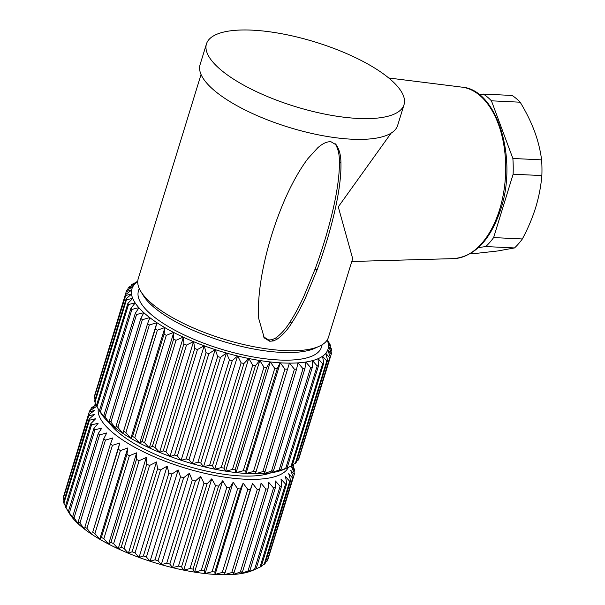 <?xml version="1.0" encoding="UTF-8"?>
<svg xmlns="http://www.w3.org/2000/svg" width="605" height="605" viewBox="0 0 605 605"><rect width="100%" height="100%" fill="white"/><g stroke="black" fill="none" stroke-linecap="round" stroke-linejoin="round"><path stroke-width="0.91" d="M169.99 456.404L165.974 451.89L197.457 349.539L204.203 345.765L169.99 456.404A102.593 33.532 -162.9 0 1 159.576 452.343L193.539 341.606L186.476 345.062L154.986 447.42A107.183 35.029 -162.9 0 1 152.407 446.286L149.125 447.776A102.593 33.532 -162.9 0 1 139.77 443.2L139.543 443.079A102.593 33.532 -162.9 0 1 130.899 438.33L130.695 438.209A102.593 33.532 -162.9 0 1 122.875 433.354L122.694 433.233A102.593 33.532 -162.9 0 1 115.805 428.332L116.084 426.041L147.575 323.69A107.183 35.029 17.1 0 0 149.359 324.961L156.922 322.707A102.593 33.532 17.1 0 0 164.734 327.562L164.938 327.683A102.593 33.532 17.1 0 0 173.582 332.432L173.809 332.546A102.593 33.532 17.1 0 0 183.164 337.121L183.406 337.235A102.593 33.532 17.1 0 0 193.358 341.583M204.029 345.75A102.593 33.532 17.1 0 1 193.615 341.689L194.757 348.48A107.183 35.029 17.1 0 0 197.457 349.539M194.757 348.48L163.267 450.838L159.576 452.343M165.974 451.89A107.183 35.029 -162.9 0 1 163.267 450.838M159.501 452.26L154.986 447.42M183.406 337.235L183.89 343.935A107.183 35.029 17.1 0 0 186.476 345.062M183.89 343.935L152.407 446.286M159.319 452.238A102.593 33.532 -162.9 0 1 149.367 447.889M104.839 418.32L100.407 411.778L131.898 309.427L138.817 307.635A102.593 33.532 17.1 0 1 135.202 302.984L135.127 302.871A102.593 33.532 17.1 0 1 132.722 298.424L127.889 303.362A107.183 35.029 17.1 0 0 128.517 304.519L97.027 406.87L101.088 413.517A102.593 33.532 -162.9 0 1 100.468 412.549L98.872 409.918M104.771 418.289A102.593 33.532 -162.9 0 1 101.164 413.631L99.47 410.568L130.96 308.217A107.183 35.029 17.1 0 0 131.898 309.427M109.77 423.25L109.649 423.205A102.593 33.532 -162.9 0 1 104.877 418.403L103.818 415.62L135.308 313.269A107.183 35.029 17.1 0 0 136.541 314.509L143.824 312.679A102.593 33.532 17.1 0 0 149.685 317.557L149.851 317.678A102.593 33.532 17.1 0 0 156.733 322.578M115.812 428.264L115.646 428.211A102.593 33.532 -162.9 0 1 109.785 423.326L109.376 420.8L140.867 318.449A107.183 35.029 17.1 0 0 142.387 319.712L149.685 317.557M255.401 473.723L289.44 363.068L294.401 369.216A107.183 35.029 17.1 0 0 296.571 369.156L265.081 471.507L263.939 473.526A102.593 33.532 -162.9 0 1 255.59 473.783L255.37 473.783A102.593 33.532 -162.9 0 1 248.549 473.602A102.593 33.532 -162.9 0 1 246.265 473.473L246.023 473.458A102.593 33.532 -162.9 0 1 236.283 472.596L236.026 472.565A102.593 33.532 -162.9 0 1 225.771 471.159L225.506 471.121A102.593 33.532 -162.9 0 1 214.873 469.185L214.601 469.132A102.593 33.532 -162.9 0 1 203.726 466.697L203.446 466.629A102.593 33.532 -162.9 0 1 192.473 463.725L192.201 463.649A102.593 33.532 -162.9 0 1 181.273 460.314L181.001 460.223A102.593 33.532 -162.9 0 1 170.255 456.503L170.156 456.412M296.571 369.156L297.985 362.811L303.007 368.717A107.183 35.029 17.1 0 0 304.95 368.513L273.46 470.864L271.622 472.709A102.593 33.532 -162.9 0 1 264.135 473.518L263.977 473.465M312.331 367.28L312.354 360.671A102.593 33.532 17.1 0 1 305.835 362.024L310.637 367.628A107.183 35.029 17.1 0 0 312.331 367.28L280.849 469.631L278.315 471.325A102.593 33.532 -162.9 0 1 271.796 472.679L271.675 472.649M318.623 365.473L317.973 358.75A102.593 33.532 17.1 0 1 312.505 360.633L317.202 365.964A107.183 35.029 17.1 0 0 318.623 365.473L287.141 467.824L283.934 469.397A102.593 33.532 -162.9 0 1 278.466 471.28L278.398 471.272M285.696 468.603L284.479 469.155A102.593 33.532 -162.9 0 1 284.055 469.344L291.126 466.092L322.616 363.741A107.183 35.029 17.1 0 0 323.743 363.121L322.541 356.239A102.593 33.532 17.1 0 0 325.709 353.38L327.623 360.24L296.14 462.598A107.183 35.029 -162.9 0 1 295.316 463.339L292.449 464.852M327.434 339.783L327.993 340.91M327.207 340.002A102.593 33.532 17.1 0 1 327.902 341.999L330.451 345.508A107.183 35.029 17.1 0 0 329.99 344.389L327.343 339.791M330.451 345.508L330.164 346.453M327.902 341.999L331.404 348.904A107.183 35.029 17.1 0 1 331.548 349.955L330.958 351.876M331.548 349.955L328.47 346.136A102.593 33.532 17.1 0 0 327.925 342.105M328.47 346.136L331.479 353.093A107.183 35.029 17.1 0 1 331.298 354.046L299.543 456.586M331.298 354.046L327.766 349.924A102.593 33.532 17.1 0 0 328.47 346.234M327.766 349.924L330.217 356.889L298.726 459.24A107.183 35.029 -162.9 0 1 298.22 460.095L296.609 461.07M330.217 356.889A107.183 35.029 17.1 0 1 329.71 357.744L325.777 353.305A102.593 33.532 17.1 0 0 327.728 350.008M329.71 357.744L298.22 460.095M322.541 356.239L326.798 360.988A107.183 35.029 17.1 0 0 327.623 360.24M326.798 360.988L295.316 463.339M291.126 466.092A107.183 35.029 -162.9 0 0 292.26 465.472L323.743 363.121M322.616 363.741L318.101 358.697A102.593 33.532 17.1 0 0 322.45 356.307M317.202 365.964L285.719 468.315L278.466 471.28M287.141 467.824A107.183 35.029 -162.9 0 1 285.719 468.315M310.637 367.628L279.155 469.987L271.796 472.679M280.849 469.631A107.183 35.029 -162.9 0 1 279.155 469.987M305.835 362.024L304.95 368.513M298.182 362.864A102.593 33.532 17.1 0 0 305.661 362.055M303.007 368.717L271.516 471.076L264.135 473.518M273.46 470.864A107.183 35.029 -162.9 0 1 271.516 471.076M289.629 363.129A102.593 33.532 17.1 0 0 297.978 362.879M294.401 369.216L262.918 471.567L255.59 473.783M265.081 471.507A107.183 35.029 -162.9 0 1 262.918 471.567M255.37 473.783L289.44 363.068M246.076 473.405L280.304 362.826A102.593 33.532 17.1 0 0 282.588 362.947A102.593 33.532 17.1 0 0 289.409 363.129M280.304 362.826L284.94 369.118A107.183 35.029 17.1 0 0 287.307 369.194M284.94 369.118L253.457 471.469L246.265 473.473M255.817 471.545A107.183 35.029 -162.9 0 1 253.457 471.469M246.023 473.458L245.789 470.992L277.279 368.642L280.115 362.75M236.101 472.52L270.322 361.949A102.593 33.532 17.1 0 0 280.07 362.811M270.322 361.949L274.746 368.415A107.183 35.029 17.1 0 0 277.279 368.642M274.746 368.415L243.263 470.766L236.283 472.596M245.789 470.992A107.183 35.029 -162.9 0 1 243.263 470.766M236.026 472.565L235.133 469.843L266.616 367.492L270.14 361.873M225.597 471.083L259.81 360.512A102.593 33.532 17.1 0 0 270.072 361.919M259.81 360.512L263.954 367.129A107.183 35.029 17.1 0 0 266.616 367.492M263.954 367.129L232.464 469.48L225.771 471.159M235.133 469.843A107.183 35.029 -162.9 0 1 232.464 469.48M225.506 471.121L223.971 468.126L255.461 365.768L259.636 360.429M255.461 365.768A107.183 35.029 17.1 0 1 252.701 365.269L248.912 358.538A102.593 33.532 17.1 0 0 259.545 360.467M252.701 365.269L221.211 467.62L214.873 469.185M223.971 468.126A107.183 35.029 -162.9 0 1 221.211 467.62M214.707 469.102L248.753 358.455L243.951 363.492L212.468 465.842A107.183 35.029 -162.9 0 1 209.64 465.215L203.726 466.697M214.601 469.132L212.468 465.842M243.951 363.492A107.183 35.029 17.1 0 1 241.13 362.864L237.765 356.043A102.593 33.532 17.1 0 0 248.64 358.478M241.13 362.864L209.64 465.215M203.575 466.614L237.614 355.959L232.244 360.693L200.762 463.044A107.183 35.029 -162.9 0 1 197.911 462.288L192.473 463.725M203.446 466.629L200.762 463.044M232.244 360.693A107.183 35.029 17.1 0 1 229.401 359.937L226.512 353.078A102.593 33.532 17.1 0 0 237.493 355.974M229.401 359.937L197.911 462.288M192.345 463.642L226.383 352.987L220.492 357.404L189.01 459.755A107.183 35.029 -162.9 0 1 186.166 458.892L181.273 460.314M192.201 463.649L189.01 459.755M220.492 357.404A107.183 35.029 17.1 0 1 217.656 356.534L215.312 349.66A102.593 33.532 17.1 0 0 226.24 352.995M217.656 356.534L186.166 458.892M181.152 460.223L215.198 349.577L208.846 353.668L177.363 456.019A107.183 35.029 -162.9 0 1 174.573 455.051L170.255 456.503M181.001 460.223L177.363 456.019M208.846 353.668A107.183 35.029 17.1 0 1 206.055 352.7L204.293 345.848A102.593 33.532 17.1 0 0 215.04 349.577M206.055 352.7L174.573 455.051M138.817 307.635L138.916 307.756A102.593 33.532 17.1 0 0 143.688 312.558M132.722 298.424L132.677 298.31A102.593 33.532 17.1 0 1 131.504 294.128L131.489 294.03A102.593 33.532 17.1 0 1 131.572 290.158L131.588 290.067A102.593 33.532 17.1 0 1 132.926 286.573L132.971 286.49A102.593 33.532 17.1 0 1 135.535 283.405L135.618 283.337A102.593 33.532 17.1 0 1 137.728 281.711M322.17 344.737L321.399 347.262A95.703 31.278 -162.9 0 1 251.045 356.549A95.703 31.278 -162.9 0 1 152.218 315.379A95.703 31.278 -162.9 0 1 138.454 290.982L139.233 288.456M149.314 447.806L183.353 337.159M149.125 447.776L144.557 442.656L176.047 340.305L183.164 337.121M173.809 332.546L173.612 339.118A107.183 35.029 17.1 0 0 176.047 340.305M173.612 339.118L142.13 441.469L139.77 443.2M144.557 442.656A107.183 35.029 -162.9 0 1 142.13 441.469M139.732 443.117L173.771 332.47M139.543 443.079L134.809 437.68L166.299 335.329L173.582 332.432M164.938 327.683L164.053 334.096A107.183 35.029 17.1 0 0 166.299 335.329M164.053 334.096L132.563 436.447L130.899 438.33M134.809 437.68A107.183 35.029 -162.9 0 1 132.563 436.447M130.884 438.262L164.931 327.607M130.695 438.209L125.878 432.545L157.368 330.194L164.734 327.562M156.922 322.707L155.334 328.931A107.183 35.029 17.1 0 0 157.368 330.194M155.334 328.931L122.875 433.354M125.878 432.545A107.183 35.029 -162.9 0 1 123.851 431.282M122.891 433.286L156.929 322.639M122.694 433.233L117.877 427.319L149.359 324.961M149.851 317.678L147.575 323.69M117.877 427.319A107.183 35.029 -162.9 0 1 116.084 426.041M115.646 428.211L110.904 422.071L142.387 319.712M143.824 312.679L140.867 318.449M110.904 422.071A107.183 35.029 -162.9 0 1 109.376 420.8M109.649 423.205L105.058 416.868L136.541 314.509M138.916 307.756L135.308 313.269M105.058 416.868A107.183 35.029 -162.9 0 1 103.818 415.62M135.202 302.984L130.96 308.217M100.407 411.778A107.183 35.029 -162.9 0 1 99.47 410.568M128.517 304.519L135.127 302.871M127.889 303.362L96.399 405.713A107.183 35.029 -162.9 0 0 97.027 406.87M96.558 405.191L94.947 402.204L126.437 299.853L132.677 298.31M131.504 294.128L126.135 298.764A107.183 35.029 17.1 0 0 126.437 299.853M126.135 298.764L94.645 401.115A107.183 35.029 -162.9 0 0 94.947 402.204M95.076 399.716L94.198 397.848L125.689 295.497L131.489 294.03M131.572 290.158L125.711 294.491A107.183 35.029 17.1 0 0 125.689 295.497M125.711 294.491L94.221 396.842A107.183 35.029 -162.9 0 0 94.198 397.848M94.993 394.347L126.286 291.497L131.588 290.067M132.926 286.573L126.634 290.589A107.183 35.029 17.1 0 0 126.286 291.497M127.579 289.976L128.215 287.92L132.971 286.49M135.535 283.405L128.88 287.118A107.183 35.029 17.1 0 0 128.215 287.92M131.134 285.847L131.459 284.796L135.618 283.337M137.736 281.507L132.434 284.116A107.183 35.029 17.1 0 0 131.459 284.796M135.891 282.399L137.743 281.385M137.743 281.363L136.087 282.119A107.183 35.029 17.1 0 0 135.966 282.172M140.761 291.345L143.256 295.444A95.703 31.278 17.1 0 0 154.562 307.771A95.703 31.278 17.1 0 0 237.341 345.402A95.703 31.278 17.1 0 0 314.91 348.253L319.281 346.264A99.53 32.526 -162.9 0 1 238.604 343.3A99.53 32.526 -162.9 0 1 152.52 304.164A99.53 32.526 -162.9 0 1 140.761 291.345A99.53 32.526 -162.9 0 1 138.205 278.792L201.049 74.491M391.117 133.145L338.271 206.88L352.677 258.607L328.454 337.318A99.53 32.526 -162.9 0 1 319.281 346.264M280.886 209.05C287.776 191.634 297.32 172.591 307.93 158.593L317.799 147.749C322.699 143.461 327.018 141.472 330.746 141.774A8.546 6.935 -32.7 0 1 331.094 141.812L336.335 144.95A19.882 16.191 -33.4 0 1 336.41 145.041C339.443 149.828 340.948 155.787 340.91 162.919L340.918 163.04C341.364 178.369 337.923 198.259 333.65 215.834C329.286 233.878 323.758 251.914 317.058 269.951L305.767 297.199C301.071 307.355 296.382 315.969 291.716 323.055L291.663 323.138C287.383 330.058 282.414 335.48 276.742 339.413L273.407 340.902A10.943 9.536 -48 0 1 273.203 340.963L269.732 341.243L264.385 337.991A17.636 15.344 -46.3 0 1 264.249 337.824L258.736 318.616C257.488 302.303 260.165 281.537 264.151 263.591A381.71 356.156 -9.1 0 1 280.894 209.05M478.389 247.596L485.77 246.56A84.216 49.05 -87.2 0 0 493.627 237.584L513.123 174.202A84.216 49.05 -87.2 0 0 512.874 158.472L491.426 100.816A84.216 49.05 -87.2 0 0 483.319 94.07L479.228 94.645M491.426 100.816L520.164 102.2A84.216 49.05 92.8 0 0 512.057 95.454L483.319 94.07M520.164 102.2C526.123 112.001 530.887 121.665 534.472 131.202C537.989 140.753 540.363 150.305 541.604 159.856L512.874 158.472M541.604 159.856A84.216 49.05 92.8 0 1 541.861 175.579C540.946 186.295 538.896 196.92 535.697 207.447C532.423 217.959 527.976 228.471 522.357 238.967L493.627 237.584M513.123 174.202L541.861 175.579M522.357 238.967A84.216 49.05 92.8 0 1 514.507 247.944L497.628 250.984L473.564 253.677L470.456 253.525M485.77 246.56L514.507 247.944M404.027 104.695L397.644 125.439A103.357 33.782 -162.9 0 1 321.663 135.482A103.357 33.782 -162.9 0 1 214.934 91.015A103.357 33.782 -162.9 0 1 200.073 64.659L206.456 43.915A103.357 33.782 17.1 0 0 221.317 70.263A103.357 33.782 17.1 0 0 328.046 114.731A103.357 33.782 17.1 0 0 404.027 104.695A103.357 33.782 17.1 0 0 389.159 78.34A103.357 33.782 17.1 0 0 282.437 33.88A103.357 33.782 17.1 0 0 206.456 43.915M263.372 336.562L263.394 336.592A17.205 14.959 133.9 0 0 263.53 336.766L268.68 339.987L272.053 339.692A10.436 9.09 132.3 0 0 272.258 339.632L275.502 338.135C281.038 334.187 285.915 328.749 290.12 321.83L290.181 321.747C294.771 314.66 299.392 306.039 304.043 295.883L315.25 268.643C321.905 250.599 327.441 232.562 331.842 214.518C336.146 196.943 339.67 177.053 339.382 161.732L339.382 161.611C339.481 154.479 338.074 148.528 335.17 143.756A19.39 15.813 146.4 0 0 335.109 143.672L335.072 143.627M271.085 472.785A91.869 30.023 -162.9 0 1 240.919 475.938A91.869 30.023 -162.9 0 1 109.513 423.077M98.282 408.95A99.53 32.526 17.1 0 0 145.457 452.767A99.53 32.526 17.1 0 0 244.843 479.205A99.53 32.526 17.1 0 0 288.32 467.4M95.991 404.148L95.461 404.412A107.183 35.029 17.1 0 0 94.395 405.161L96.195 404.511M96.399 404.889L91.899 407.415A107.183 35.029 17.1 0 0 91.166 408.284L95.93 406.863L89.631 410.878A107.183 35.029 17.1 0 0 89.253 411.876L94.561 410.447L88.693 414.78A107.183 35.029 17.1 0 0 88.67 415.877L94.478 414.41L89.101 419.046A107.183 35.029 17.1 0 0 89.434 420.233L95.681 418.698L90.841 423.644A107.183 35.029 17.1 0 0 91.529 424.907L98.146 423.258L93.896 428.491A107.183 35.029 17.1 0 0 94.924 429.815L101.844 428.03L98.229 433.543A107.183 35.029 17.1 0 0 99.583 434.904L106.737 432.946L103.78 438.723A107.183 35.029 17.1 0 0 105.444 440.107L112.749 437.952L110.473 443.964A107.183 35.029 17.1 0 0 112.424 445.356L119.805 442.973L118.225 449.205A107.183 35.029 17.1 0 0 120.44 450.581L127.814 447.957L126.929 454.37A107.183 35.029 17.1 0 0 129.387 455.716L136.677 452.82L136.48 459.399A107.183 35.029 17.1 0 0 139.142 460.692L146.266 457.516L146.758 464.216A107.183 35.029 17.1 0 0 149.579 465.449L156.468 461.97L157.61 468.769A107.183 35.029 17.1 0 0 160.567 469.919L167.146 466.137L168.908 472.989A107.183 35.029 17.1 0 0 171.956 474.048L178.157 469.949L180.502 476.831A107.183 35.029 17.1 0 0 183.61 477.776L189.357 473.367L192.246 480.234A107.183 35.029 17.1 0 0 195.362 481.058L200.61 476.347L203.976 483.168A107.183 35.029 17.1 0 0 207.069 483.856L211.758 478.842L215.546 485.581A107.183 35.029 17.1 0 0 218.571 486.125L222.663 480.824L226.807 487.441A107.183 35.029 17.1 0 0 229.718 487.842L233.175 482.261L237.614 488.742A107.183 35.029 17.1 0 0 240.374 488.984L243.165 483.145L247.816 489.445A107.183 35.029 17.1 0 0 250.394 489.528L252.504 483.463L257.284 489.551A107.183 35.029 17.1 0 0 259.651 489.483L261.058 483.206L265.898 489.059A107.183 35.029 17.1 0 0 268.023 488.832L268.733 482.374L273.543 487.978A107.183 35.029 17.1 0 0 275.388 487.592L275.411 480.983L280.115 486.314A107.183 35.029 17.1 0 0 281.673 485.785L281.015 479.054L285.545 484.098A107.183 35.029 17.1 0 0 286.778 483.418L285.477 476.611L289.742 481.353A107.183 35.029 17.1 0 0 290.642 480.544L288.729 473.677L292.661 478.116A107.183 35.029 17.1 0 0 293.213 477.179L290.725 470.297L294.264 474.426A107.183 35.029 17.1 0 0 294.469 473.382L291.451 466.523L294.529 470.335A107.183 35.029 17.1 0 0 294.378 469.193L292.344 465.185M292.638 464.753L293.455 465.895A107.183 35.029 17.1 0 0 292.949 464.67L292.911 464.61M254.803 569.494L253.419 570.129A102.593 33.532 -162.9 0 1 252.935 570.341A102.593 33.532 -162.9 0 1 247.332 572.269A102.593 33.532 -162.9 0 1 240.646 573.661A102.593 33.532 -162.9 0 1 232.978 574.493A102.593 33.532 -162.9 0 1 224.417 574.75A102.593 33.532 -162.9 0 1 217.482 574.568A102.593 33.532 -162.9 0 1 215.085 574.432A102.593 33.532 -162.9 0 1 205.095 573.548A102.593 33.532 -162.9 0 1 194.576 572.111A102.593 33.532 -162.9 0 1 183.67 570.129A102.593 33.532 -162.9 0 1 172.523 567.634A102.593 33.532 -162.9 0 1 161.278 564.654A102.593 33.532 -162.9 0 1 150.07 561.236A102.593 33.532 -162.9 0 1 139.059 557.424A102.593 33.532 -162.9 0 1 128.389 553.257A102.593 33.532 -162.9 0 1 118.187 548.803A102.593 33.532 -162.9 0 1 108.59 544.107A102.593 33.532 -162.9 0 1 99.734 539.244A102.593 33.532 -162.9 0 1 91.726 534.26A102.593 33.532 -162.9 0 1 84.662 529.239A102.593 33.532 -162.9 0 1 78.65 524.233A102.593 33.532 -162.9 0 1 73.765 519.317A102.593 33.532 -162.9 0 1 70.059 514.545A102.593 33.532 -162.9 0 1 69.409 513.516L67.722 510.756M293.455 465.895L293.175 466.81M294.529 470.335L293.954 472.202M294.264 474.426L268.476 557.591M292.661 478.116L267.13 561.1A107.183 35.029 -162.9 0 0 267.682 560.169L293.213 477.179M267.13 561.1L265.565 562.045M289.742 481.353L264.211 564.344A107.183 35.029 -162.9 0 0 265.111 563.527L290.642 480.544M264.211 564.344L261.428 565.804M285.545 484.098L260.014 567.089A107.183 35.029 -162.9 0 0 261.247 566.409L286.778 483.418M260.014 567.089L252.935 570.341L256.142 568.768L281.673 485.785M256.142 568.768A107.183 35.029 -162.9 0 1 254.584 569.305L247.332 572.269L249.857 570.583L275.388 487.592M280.115 486.314L254.584 569.305M249.857 570.583A107.183 35.029 -162.9 0 1 248.012 570.969L240.646 573.661L242.492 571.823L268.023 488.832M273.543 487.978L248.012 570.969M242.492 571.823A107.183 35.029 -162.9 0 1 240.366 572.05L232.978 574.493L234.12 572.466L259.651 489.483M265.898 489.059L240.366 572.05M234.12 572.466A107.183 35.029 -162.9 0 1 231.753 572.542L224.417 574.75L252.504 483.463M257.284 489.551L231.753 572.542M224.417 574.75L250.394 489.528M224.863 572.519A107.183 35.029 -162.9 0 1 222.285 572.436L215.085 574.432L243.165 483.145M247.816 489.445L222.285 572.436M215.085 574.432L214.843 571.975L240.374 488.984M214.843 571.975A107.183 35.029 -162.9 0 1 212.083 571.725L205.095 573.548L233.175 482.261M237.614 488.742L212.083 571.725M205.095 573.548L204.188 570.833L229.718 487.842M204.188 570.833A107.183 35.029 -162.9 0 1 201.276 570.432L194.576 572.111L222.663 480.824M226.807 487.441L201.276 570.432M194.576 572.111L193.04 569.116L218.571 486.125M193.04 569.116A107.183 35.029 -162.9 0 1 190.015 568.564L183.67 570.129L211.758 478.842M215.546 485.581L190.015 568.564M183.67 570.129L181.538 566.847L207.069 483.856M181.538 566.847A107.183 35.029 -162.9 0 1 178.445 566.151L172.523 567.634L200.61 476.347M203.976 483.168L178.445 566.151M172.523 567.634L169.831 564.049L195.362 481.058M169.831 564.049A107.183 35.029 -162.9 0 1 166.715 563.225L161.278 564.654L189.357 473.367M192.246 480.234L166.715 563.225M161.278 564.654L158.079 560.767L183.61 477.776M158.079 560.767A107.183 35.029 -162.9 0 1 154.971 559.814L150.07 561.236L178.157 469.949M180.502 476.831L154.971 559.814M150.07 561.236L146.425 557.031L171.956 474.048M146.425 557.031A107.183 35.029 -162.9 0 1 143.377 555.98L139.059 557.424L167.146 466.137M168.908 472.989L143.377 555.98M139.059 557.424L135.036 552.909L160.567 469.919M135.036 552.909A107.183 35.029 -162.9 0 1 132.079 551.752L128.389 553.257L156.468 461.97M157.61 468.769L132.079 551.752M128.389 553.257L124.048 548.44L149.579 465.449M124.048 548.44A107.183 35.029 -162.9 0 1 121.227 547.2L118.187 548.803L146.266 457.516M146.758 464.216L121.227 547.2M118.187 548.803L113.611 543.683L139.142 460.692M113.611 543.683A107.183 35.029 -162.9 0 1 110.949 542.383L108.59 544.107L136.677 452.82M136.48 459.399L110.949 542.383M108.59 544.107L103.856 538.707L129.387 455.716M103.856 538.707A107.183 35.029 -162.9 0 1 101.398 537.361L99.734 539.244L127.814 447.957M126.929 454.37L101.398 537.361M99.734 539.244L94.909 533.572L120.44 450.581M94.909 533.572A107.183 35.029 -162.9 0 1 92.694 532.196L119.805 442.973M118.225 449.205L92.694 532.196M91.726 534.26L86.893 528.346L112.424 445.356M86.893 528.346A107.183 35.029 -162.9 0 1 84.942 526.955L84.662 529.239L79.913 523.098L105.444 440.107M110.473 443.964L84.942 526.955M79.913 523.098A107.183 35.029 -162.9 0 1 78.249 521.707L78.65 524.233L74.052 517.895L99.583 434.904M103.78 438.723L78.249 521.707M74.052 517.895A107.183 35.029 -162.9 0 1 72.698 516.526L73.765 519.317L69.394 512.798L94.924 429.815M98.229 433.543L72.698 516.526M69.394 512.798A107.183 35.029 -162.9 0 1 68.373 511.482L65.998 507.89L91.529 424.907M93.896 428.491L68.373 511.482M65.998 507.89A107.183 35.029 -162.9 0 1 65.31 506.627L90.841 423.644M65.469 506.12L63.903 503.224L89.434 420.233M63.903 503.224A107.183 35.029 -162.9 0 1 63.57 502.037L89.101 419.046M63.986 500.675L63.139 498.86L88.67 415.877M63.139 498.86A107.183 35.029 -162.9 0 1 63.162 497.764L88.693 414.78M63.911 495.344L89.253 411.876M90.553 410.281L91.166 408.284M94.078 406.182L94.395 405.161M453.621 258.622C474.736 256.611 490.473 240.087 500.834 209.065C518.046 157.663 496.781 89.237 461.872 87.135A85.925 50.041 92.8 0 1 499.632 209.481A85.925 50.041 92.8 0 1 453.621 258.622L351.785 261.489M264.385 337.991L263.53 336.766M268.68 339.987L269.732 341.243M264.249 337.824L263.394 336.592M336.335 144.95L335.109 143.672M336.41 145.041L335.17 143.756M340.91 162.919L339.382 161.611M340.918 163.04L339.382 161.732M317.058 269.951L315.25 268.643M316.907 270.367L315.092 269.059M291.716 323.055L290.181 321.747M291.663 323.138L290.12 321.83M276.742 339.413L275.502 338.135M273.407 340.902L272.258 339.632M273.203 340.963L272.053 339.692M461.872 87.135L388.743 77.992"/></g></svg>
